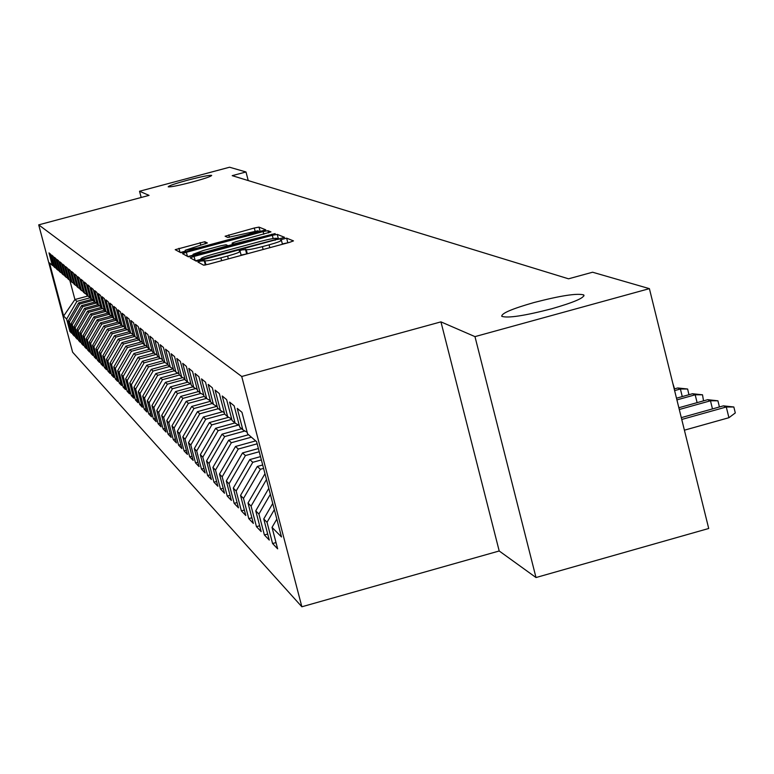 <?xml version="1.0" encoding="UTF-8"?>
<svg xmlns="http://www.w3.org/2000/svg" width="774" height="774" viewBox="0 0 774 774"><rect width="100%" height="100%" fill="white"/><g stroke="black" fill="none" stroke-linecap="round" stroke-linejoin="round"><path stroke-width="1.16" d="M200.689 261.041L197.921 262.067L203.552 265.143L208.603 264.215L289.611 242.339L293.481 240.888L286.632 238.15L280.42 239.805L281.407 240.23C281.272 241.043 277.16 242.581 269.071 244.836L262.396 246.635C253.63 248.918 248.251 249.915 246.258 249.625L241.952 249.905L239.234 250.921L240.124 251.366C239.95 252.189 235.78 253.746 227.604 256.03L220.9 257.839C212.124 260.122 206.784 261.109 204.887 260.79L200.689 261.041M288.025 242.765L282.355 243.926M246.838 253.891L241.082 255.081M192.436 181.977C204.829 178.591 211.244 176.395 211.679 175.398C209.396 175.021 201.327 176.636 187.472 180.226C175.127 183.602 168.703 185.799 168.2 186.815C170.406 187.202 178.484 185.596 192.436 181.977M551.698 308.768C573.979 302.363 584.67 297.758 583.78 294.942C577.385 293.056 560.802 295.581 534.021 302.528C511.943 308.836 501.194 313.441 501.794 316.353C507.87 318.327 524.511 315.802 551.698 308.768M204.81 241.711L175.195 249.673L180.768 252.711L185.508 251.821L265.801 229.839L259.019 227.121L254.278 228.02L225.108 236.225L227.798 237.444L258.158 230.749L248.27 234.377L197.931 247.932L185.199 250.273L207.364 242.968L204.81 241.711L205.362 243.829M232.21 175.659L568.551 278.814L592.603 272.225L649.396 288.644L474.975 336.622L440.948 321.868L241.73 376.493L38.7 224.857L149.053 195.377L139.533 191.255L229.568 167.223L245.997 171.973L232.21 175.659M194.071 256.417L190.191 257.848L196.209 261.138L201.163 260.228L284.571 237.328L277.247 234.396L272.303 235.325L194.071 256.417L195.154 260.557M188.343 256.842L182.567 253.698L186.36 252.285L263.121 231.6L267.959 230.691L270.958 231.9L235.886 241.72L232.113 243.113L233.98 243.974L275.176 233.574L188.343 256.842M241.73 376.493L301.86 606.777L72.611 352.18L38.7 224.857M276.008 542.584L272.583 543.541L277.643 548.834L272.032 527.375L281.494 536.962L256.6 441.673L247.603 433.904L241.952 412.281L237.241 408.391L242.833 429.793L239.717 427.093L234.154 405.837L229.607 402.083L235.112 423.126L232.094 420.524L226.627 399.626L222.235 395.988L227.653 416.683L224.731 414.167L219.352 393.608L215.104 390.096L220.435 410.452L217.62 408.014L212.318 387.803L208.206 384.397L213.45 404.425L210.722 402.064L205.507 382.172L201.53 378.883L206.697 398.591L204.055 396.307L198.918 376.725L195.058 373.542L200.156 392.94L197.593 390.735L192.532 371.452L188.798 368.366L193.819 387.474L191.333 385.326L186.34 366.344L182.722 363.354L187.666 382.163L185.267 380.082L180.342 361.39L176.83 358.488L181.706 377.015L179.375 375.003L174.527 356.582L171.122 353.766L175.921 372.023L173.657 370.069L168.877 351.918L165.568 349.18L170.309 367.176L168.113 365.28L163.401 347.391L160.189 344.73L164.862 362.474L162.724 360.626L158.07 342.988L154.955 340.415L159.56 357.898L157.48 356.108L152.894 338.712L149.866 336.206L154.413 353.447L152.391 351.706L147.873 334.562L144.912 332.123L149.401 349.132L147.437 347.429L142.977 330.517L140.104 328.147L144.535 344.923L142.619 343.279L138.217 326.589L135.421 324.277L139.794 340.831L137.936 339.225L133.583 322.758L130.864 320.513L135.179 336.854L133.37 335.287L129.074 319.033L126.423 316.847L130.69 332.975L128.919 331.446L124.682 315.405L122.099 313.276L126.317 329.192L124.595 327.712L120.405 311.874L117.89 309.793L122.05 325.515L120.376 324.064L116.235 308.429L113.788 306.407L117.89 321.926L116.255 320.513L112.172 305.072L109.782 303.098L113.836 318.424L112.24 317.05L108.205 301.792L105.874 299.867L109.879 315.008L108.331 313.663L104.335 298.6L102.062 296.723L106.028 311.68L104.509 310.364L100.562 295.484L98.337 293.646L102.255 308.429L100.775 307.152L96.876 292.437L94.709 290.647L98.579 305.256L97.137 304.008L93.277 289.466L91.168 287.715L94.989 302.15L93.577 300.931L89.765 286.564L87.704 284.851L91.487 299.132L90.103 297.932L86.34 283.729L84.318 282.055L88.062 296.171L86.707 295L82.982 280.962L81.009 279.327L84.705 293.278L83.389 292.137L79.703 278.253L77.768 276.657L81.434 290.453L80.148 289.341L76.5 275.602L74.614 274.044L78.232 287.686L76.974 286.603L73.366 273.019L71.518 271.49L75.097 284.987L73.869 283.923L70.299 270.484L68.489 268.984L72.04 282.336L70.831 281.301L67.299 268.007L65.529 266.546L69.041 279.753L67.86 278.727L64.358 265.579L62.626 264.147L66.109 277.218L64.948 276.221L61.485 263.199L59.791 261.806L63.236 274.741L62.104 273.764L58.669 260.877L57.015 259.503L60.42 272.313L59.308 271.355L55.922 258.603L54.296 257.258L57.663 269.933L56.579 268.994L53.222 256.368L51.626 255.052L54.964 267.601L53.899 266.682L50.571 254.191L49.014 252.895L52.322 265.318L53.754 266.14M272.583 543.541L267.03 522.295L263.75 518.967L272.738 503.458M267.688 534.031L264.389 534.96L269.275 540.068L263.75 518.967M264.389 534.96L258.913 514.071L255.749 510.85L268.791 488.346M259.648 525.769L256.455 526.659L261.177 531.603L255.749 510.85M256.455 526.659L251.076 506.119L248.009 503.013L264.979 473.736M251.879 517.777L248.793 518.638L253.359 523.418L248.009 503.013M248.793 518.638L243.491 498.427L240.53 495.418L257.316 466.461L262.686 464.971M244.361 510.037L241.372 510.869L245.793 515.503L240.53 495.418M241.372 510.869L236.157 490.987L233.293 488.075L249.799 459.582L260.509 456.621M237.086 502.549L234.193 503.361L238.469 507.841L233.293 488.075M234.193 503.361L229.056 483.789L226.279 480.964L242.533 452.925L258.4 448.533M230.042 495.302L227.237 496.076L231.387 500.42L226.279 480.964M227.237 496.076L222.177 476.813L219.487 474.085L235.49 446.482L255.701 440.89M223.212 488.268L220.503 489.023L224.518 493.232L219.487 474.085M220.503 489.023L215.511 470.05L212.908 467.409L228.659 440.232L248.56 434.736M216.594 481.457L213.963 482.192L217.862 486.266L212.908 467.409M213.963 482.192L209.057 463.5L206.523 460.936L222.041 434.175L241.643 428.757M210.18 474.849L207.625 475.555L211.408 479.512L206.523 460.936M207.625 475.555L202.788 457.144L200.331 454.657L215.617 428.293L234.928 422.962M203.959 468.434L201.482 469.121L205.149 472.962L200.331 454.657M201.482 469.121L196.702 450.981L194.322 448.562L209.377 422.585L228.678 417.273M197.912 462.204L195.512 462.871L199.073 466.596L194.322 448.562M195.512 462.871L190.801 444.992L188.488 442.641L203.33 417.051L222.66 411.729M192.049 456.157L189.707 456.805L193.171 460.424L188.488 442.641M189.707 456.805L185.063 439.177L182.819 436.894L197.447 411.662L216.797 406.34M186.35 450.284L184.077 450.903L187.443 454.425L182.819 436.894M184.077 450.903L179.5 433.527L177.314 431.312L191.729 406.437L210.518 401.271M180.806 444.566L178.601 445.176L181.871 448.591L177.314 431.312M178.601 445.176L174.082 428.032L171.954 425.874L186.176 401.348L204.172 396.414M175.417 439.013L173.279 439.603L176.453 442.931L171.954 425.874M173.279 439.603L168.819 422.691L166.749 420.601L180.777 396.404L198.521 391.538M170.183 433.604L168.093 434.175L171.189 437.416L166.749 420.601M168.093 434.175L163.691 417.496L161.679 415.454L175.514 391.596L193.036 386.797M165.085 428.341L163.053 428.902L166.062 432.047L161.679 415.454M163.053 428.902L158.709 412.445L156.745 410.452L170.406 386.913L187.695 382.172M160.121 423.223L158.148 423.765L161.069 426.832L156.745 410.452M158.148 423.765L153.852 407.521L151.946 405.586L165.423 382.356L182.741 377.615M155.293 418.231L153.368 418.763L156.222 421.743L151.946 405.586M153.368 418.763L149.13 402.722L147.273 400.845L160.566 377.915L177.914 373.165M150.582 413.374L148.705 413.887L151.491 416.799L147.273 400.845M148.705 413.887L144.525 398.059L142.716 396.22L155.835 373.581L173.202 368.84M145.996 408.633L144.167 409.136L146.876 411.971L142.716 396.22M144.167 409.136L140.036 393.502L138.275 391.721L151.23 369.362L167.977 364.796M141.526 404.018L139.746 404.512L142.387 407.269L138.275 391.721M139.746 404.512L135.663 389.07L133.941 387.329L146.741 365.251L162.956 360.829M137.162 399.519L135.431 399.994L138.004 402.683L133.941 387.329M135.431 399.994L131.396 384.746L129.713 383.043L142.358 361.245L158.38 356.872M132.915 395.127L131.222 395.591L133.738 398.213L129.713 383.043M131.222 395.591L127.236 380.527L125.601 378.863L138.082 357.336L153.91 353.021M128.765 390.841L127.12 391.286L129.568 393.86L125.601 378.863M127.12 391.286L123.172 376.406L121.576 374.79L133.912 353.515L149.595 349.238M124.72 386.652L123.105 387.097L125.504 389.603L121.576 374.79M123.105 387.097L119.206 372.391L117.648 370.804L129.838 349.79L145.551 345.514M120.763 382.569L119.196 382.995L121.528 385.442L117.648 370.804M119.196 382.995L115.336 368.463L113.817 366.915L125.862 346.152L141.594 341.866M116.913 378.573L115.374 378.999L117.658 381.389L113.817 366.915M115.374 378.999L111.562 364.631L110.072 363.122L121.982 342.592L137.695 338.325M113.139 374.684L111.64 375.09L113.865 377.422L110.072 363.122M111.64 375.09L107.867 360.887L106.415 359.417L118.19 339.118L133.302 335.016M109.453 370.872L107.992 371.268L110.169 373.552L106.415 359.417M107.992 371.268L104.258 357.23L102.845 355.788L114.475 335.723L129.239 331.717M105.854 367.147L104.422 367.534L106.551 369.769L102.845 355.788M104.422 367.534L100.736 353.65L99.353 352.247L110.856 332.414L125.446 328.447M102.342 363.509L100.939 363.886L103.019 366.073L99.353 352.247M100.939 363.886L97.292 350.158L95.928 348.784L107.305 329.163L121.741 325.254M98.898 359.949L97.524 360.316L99.565 362.455L95.928 348.784M97.524 360.316L93.915 346.742L92.59 345.398L103.842 325.989L118.199 322.1M95.531 356.466L94.196 356.833L96.179 358.913L92.59 345.398M94.196 356.833L90.626 343.395L89.32 342.079L100.456 322.893L114.833 318.994M92.241 353.06L90.926 353.418L92.88 355.459L89.32 342.079M90.926 353.418L87.394 340.125L86.127 338.838L97.137 319.856L111.524 315.956M89.02 349.722L87.733 350.071L89.639 352.073L86.127 338.838M87.733 350.071L84.24 336.922L82.992 335.664L93.886 316.885L108.157 313.015M85.866 346.462L84.608 346.8L86.475 348.755L82.992 335.664M84.608 346.8L81.154 333.788L79.935 332.559L90.713 313.973L104.471 310.248M82.779 343.259L81.551 343.598L83.379 345.514L79.935 332.559M81.551 343.598L78.126 330.721L76.936 329.511L87.597 311.129L101.142 307.462M79.761 340.134L78.551 340.463L80.341 342.34L76.936 329.511M78.551 340.463L75.165 327.721L73.994 326.531L84.55 308.333L97.95 304.714M76.8 337.067L75.62 337.387L77.371 339.225L73.994 326.531M75.62 337.387L72.263 324.77L71.111 323.609L81.56 305.604L94.834 302.015M73.898 334.068L72.737 334.378L74.459 336.177L71.111 323.609M72.737 334.378L69.418 321.887L68.296 320.755L78.638 302.924L91.874 299.344M71.053 331.127L69.921 331.427L71.605 333.188L68.296 320.755M69.921 331.427L66.632 319.062L63.632 316.024L49.468 262.86L52.322 265.318M54.964 267.601L56.434 268.443M87.888 296.026L74.923 299.519L76.907 301.347L90.065 297.787M66.632 319.062L76.907 301.347M63.632 316.024L74.923 299.519L69.776 280.178M57.663 269.933L59.163 270.794M78.638 302.924L79.799 303.988L93.412 300.312M69.418 321.887L79.799 303.988M60.42 272.313L61.949 273.193M81.56 305.604L82.75 306.688L96.44 302.992M72.263 324.77L82.75 306.688M63.236 274.741L64.793 275.631M84.55 308.333L85.759 309.445L99.44 305.749M75.165 327.721L85.759 309.445M66.109 277.218L67.696 278.137M87.597 311.129L88.836 312.261L102.487 308.565M78.126 330.721L88.836 312.261M69.041 279.753L70.666 280.691M90.713 313.973L91.971 315.124L105.709 311.409M81.154 333.788L91.971 315.124M72.04 282.336L73.704 283.294M93.886 316.885L95.183 318.066L109.066 314.302M84.24 336.922L95.183 318.066M75.097 284.987L76.8 285.964M97.137 319.856L98.453 321.065L112.491 317.263M87.394 340.125L98.453 321.065M78.232 287.686L79.974 288.692M100.456 322.893L101.8 324.122L116.177 320.223M90.626 343.395L101.8 324.122M81.434 290.453L83.215 291.479M103.842 325.989L105.225 327.257L120.134 323.213M93.915 346.742L105.225 327.257M84.705 293.278L86.533 294.323M107.305 329.163L108.718 330.459L123.617 326.415M97.292 350.158L108.718 330.459M88.062 296.171L89.919 297.245M110.856 332.414L112.298 333.729L127.168 329.685M100.736 353.65L112.298 333.729M91.487 299.132L93.393 300.225M114.475 335.723L115.955 337.077L130.806 333.043M104.258 357.23L115.955 337.077M94.989 302.15L96.944 303.273M118.19 339.118L119.689 340.502L134.686 336.429M107.867 360.887L119.689 340.502M98.579 305.256L100.581 306.407M121.982 342.592L123.521 344.004L138.691 339.883M111.562 364.631L123.521 344.004M102.255 308.429L104.306 309.6M125.862 346.152L127.439 347.594L142.784 343.414M115.336 368.463L127.439 347.594M106.028 311.68L108.118 312.88M129.838 349.79L131.454 351.27L147.312 346.946M119.206 372.391L131.454 351.27M109.879 315.008L112.027 316.247M133.912 353.515L135.566 355.034L151.917 350.574M123.172 376.406L135.566 355.034M113.836 318.424L116.042 319.691M138.082 357.336L139.784 358.884L156.116 354.434M127.236 380.527L139.784 358.884M117.89 321.926L120.144 323.222M142.358 361.245L144.099 362.842L160.412 358.381M131.396 384.746L144.099 362.842M122.05 325.515L124.362 326.841M146.741 365.251L148.521 366.886L164.823 362.435M135.663 389.07L148.521 366.886M126.317 329.192L128.687 330.556M151.23 369.362L153.058 371.036L169.564 366.537M140.036 393.502L153.058 371.036M130.69 332.975L133.128 334.378M155.835 373.581L157.712 375.303L174.431 370.736M144.525 398.059L157.712 375.303M135.179 336.854L137.685 338.286M160.566 377.915L162.492 379.676L179.423 375.042M149.13 402.722L162.492 379.676M139.794 340.831L142.368 342.311M165.423 382.356L167.397 384.165L185.063 379.328M153.852 407.521L167.397 384.165M144.535 344.923L147.176 346.442M170.406 386.913L172.428 388.771L190.539 383.807M158.709 412.445L172.428 388.771M149.401 349.132L152.12 350.69M175.514 391.596L177.604 393.502L195.687 388.548M163.691 417.496L177.604 393.502M154.413 353.447L157.209 355.053M180.777 396.404L182.916 398.368L200.979 393.415M168.819 422.691L182.916 398.368M159.56 357.898L162.434 359.552M186.176 401.348L188.382 403.37L206.474 398.397M174.082 428.032L188.382 403.37M164.862 362.474L167.823 364.167M191.729 406.437L194.003 408.508L212.347 403.467M179.5 433.527L194.003 408.508M170.309 367.176L173.357 368.927M197.447 411.662L199.779 413.8L218.384 408.682M185.063 439.177L199.779 413.8M175.921 372.023L179.065 373.823M203.33 417.051L205.729 419.247L224.702 414.022M190.801 444.992L205.729 419.247M181.706 377.015L184.947 378.873M209.377 422.585L211.853 424.849L231.794 419.353M196.702 450.981L211.853 424.849M187.666 382.163L191.004 384.078M215.617 428.293L218.162 430.625L238.44 425.032M202.788 457.144L218.162 430.625M193.819 387.474L197.254 389.448M222.041 434.175L224.663 436.575L244.913 430.983M209.057 463.5L224.663 436.575M200.156 392.94L203.707 394.982M228.659 440.232L231.368 442.709L251.386 437.175M215.511 470.05L231.368 442.709M206.697 398.591L210.364 400.69M235.49 446.482L238.276 449.036L257.162 443.812M222.177 476.813L238.276 449.036M213.45 404.425L217.242 406.602M242.533 452.925L245.416 455.567L259.232 451.735M229.056 483.789L245.416 455.567M220.435 410.452L224.354 412.697M249.799 459.582L252.779 462.31L261.37 459.93M236.157 490.987L252.779 462.31M227.653 416.683L231.697 419.005M257.316 466.461L260.393 469.276L263.586 468.386M243.491 498.427L260.393 469.276M235.112 423.126L239.301 425.526M251.076 506.119L266.488 479.522M242.833 429.793L247.177 432.279M258.913 514.071L270.358 494.325M267.03 522.295L274.354 509.65M248.231 180.574L245.997 171.973M139.533 191.255L141.168 197.486M440.948 321.868L499.201 550.982L536.005 577.539L474.975 336.622M536.005 577.539L708.713 528.487L649.396 288.644M499.201 550.982L301.86 606.777M272.032 527.375L276.831 519.102M205.391 264.969L203.601 265.163M201.163 259.271L195.551 260.78M279.191 239.176L277.75 238.847M201.84 259.164L275.041 239.708L277.711 238.711L276.792 238.334C274.751 238.073 269.429 239.069 260.828 241.304L213.479 254.075C205.381 256.339 201.23 257.877 201.017 258.709L202.053 259.987M187.821 256.562L193.248 255.101M227.972 245.735L232.481 244.526M203.291 250.505L193.045 254.288L206.039 251.908L227.943 245.629L226.105 244.758L221.267 245.658L203.291 250.505M260.606 231.6L258.371 231.59M185.421 251.144L180.381 252.498M723.4 405.857L733.839 406.989L735.3 412.939L728.924 417.708L726.283 406.989L723.4 405.857L681.294 417.641M733.839 406.989L726.283 406.989L681.749 419.46M728.924 417.708L684.4 430.189M712.467 408.914L710.474 400.787L707.678 399.694L678.856 407.753M707.678 399.694L717.914 400.797L710.474 400.787L679.282 409.504M717.914 400.797L719.346 406.64L718.601 407.201M697.113 402.644L695.178 394.798L692.478 393.734L676.486 398.204M692.478 393.734L702.511 394.808L695.178 394.798L676.911 399.897M702.511 394.808L703.527 400.855M682.262 396.588L680.394 388.993L677.782 387.968L674.202 388.964M677.782 387.968L687.622 389.012L680.394 388.993L674.609 390.609M687.622 389.012L688.947 394.721M672.79 383.246L674.551 388.867M205.952 264.853L204.887 260.79M221.645 260.693L220.9 257.839M228.349 258.884L227.604 256.03M246.635 253.795L245.455 249.257M247.332 253.756L246.258 249.625M263.131 249.489L262.396 246.635M269.816 247.69L269.071 244.836M287.802 242.678L286.632 238.15M205.352 264.94L204.162 260.403M273.135 238.556L272.303 235.325M278.388 238.847L277.247 234.396M205.449 259.067L205.303 258.516M275.186 240.259L275.041 239.708M277.721 238.74L277.924 239.514L277.711 238.76M201.443 260.151L201.085 258.758M187.424 256.349L186.36 252.285M263.789 234.203L263.121 231.6M268.53 232.906L267.959 230.691M232.113 243.113L232.684 245.3L232.132 243.133M234.212 244.884L233.98 243.974M238.992 243.597L238.856 243.065M271.848 234.735L271.703 234.212M206.184 252.44L206.039 251.908M224.276 247.564L224.141 247.032M228.156 246.519L227.943 245.687M198.057 248.444L197.931 247.932M248.396 234.89L248.27 234.377M229.414 237.279L228.794 234.88M255.033 230.913L254.278 228.02M260.122 231.407L259.019 227.121M179.994 252.285L178.949 248.299M200.776 245.106L200.118 242.601M584.002 295.852L583.78 294.942M241.178 255.42L240.153 251.482M282.452 244.274L281.436 240.356M201.395 260.161L201.017 258.709M193.452 255.875L193.045 254.288M228.175 246.509L227.953 245.658M185.596 251.802L185.199 250.273M258.516 232.161L258.177 230.836"/></g></svg>

